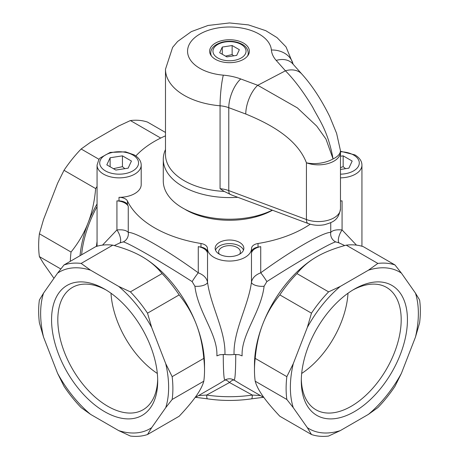 <?xml version="1.0" encoding="UTF-8"?>
<svg xmlns="http://www.w3.org/2000/svg" width="459" height="459" viewBox="0 0 459 459"><rect width="100%" height="100%" fill="white"/><g stroke="black" fill="none" stroke-linecap="round" stroke-linejoin="round"><path stroke-width="0.69" d="M122.433 155.848L131.44 161.052L128.147 168.16L115.834 170.065L106.821 164.861L110.12 157.753L122.433 155.848L122.433 166.663L113.436 168.677M141.206 165.12C141.171 161.126 138.83 157.718 134.194 154.895L125.554 151.837L110.217 152.399L100.091 157.999L98.823 159.594L97.061 165.12A22.072 12.743 0 0 0 119.133 177.862A22.072 12.743 0 0 0 141.206 165.12L141.206 184.587A22.072 12.743 180 0 1 119.007 197.33A8.83 5.095 0 0 1 127.459 201.053A105.954 61.173 180 0 0 200.973 243.494A8.83 5.095 0 0 1 207.428 248.376A22.072 12.743 180 0 0 229.5 261.051A22.072 12.743 180 0 0 251.572 248.376A8.83 5.095 0 0 1 258.027 243.494A105.954 61.173 180 0 0 310.232 224.199M110.12 166.766L110.12 157.753M124.837 168.671L122.433 166.663M135.853 155.968A105.954 61.173 180 0 1 165.487 135.841M239.644 242.444A14.349 8.285 180 0 1 243.849 248.302A14.349 8.285 180 0 1 229.5 256.587A14.349 8.285 180 0 1 215.151 248.302A14.349 8.285 180 0 1 224.009 240.654A14.349 8.285 180 0 1 239.644 242.444M272.474 210.228A61.804 35.682 180 0 1 185.797 209.815A8.83 5.095 180 0 1 185.017 209.304M187.754 210.899A44.144 25.486 180 0 1 187.559 210.566M223.258 354.382C223.321 370.172 223.831 378.767 224.778 380.172A8.83 3.224 56.3 0 1 229.5 382.519L206.67 395.061A8.83 1.773 98.3 0 0 207.566 398.86C222.19 400.971 236.81 400.971 251.434 398.86A8.83 1.773 -98.3 0 0 252.33 395.061A92.707 53.525 180 0 1 206.67 395.061L198.592 395.549M260.414 395.555L252.33 395.061L229.5 382.519A8.83 3.224 123.7 0 1 234.222 380.172C235.169 378.767 235.679 370.172 235.742 354.382M241.124 384.418L234.222 380.172A8.83 8.807 180 0 0 224.778 380.172L218.685 383.948M97.061 241.537L96.367 246.454M97.061 206.55A86.085 49.704 120 0 0 81.61 254.797M301.683 373.46A70.634 40.782 120 0 0 348.002 293.232M110.998 293.232A70.634 40.782 -120 0 0 157.317 373.46M264.097 286.227A8.83 3.494 5.3 0 1 251.463 282.256C248.262 306.113 233.27 330.796 234.056 354.491L238.984 354.709L242.117 355.874C241.055 334.313 261.022 312.292 264.097 286.227L266.868 281.596A8.83 0.82 55.2 0 0 260.735 272.812C255.365 274.884 252.272 278.028 251.463 282.256L251.463 253.184A13.242 7.648 0 0 1 260.735 246.644A105.954 61.173 180 0 1 258.027 247.103A8.83 5.095 0 0 0 251.572 251.98A22.072 12.743 180 0 1 251.463 253.184M266.868 281.596C297.897 261.716 329.298 243.591 335.655 241.882A8.83 8.532 79 0 1 330.744 232.392C323.113 232.093 291.149 250.534 260.735 272.812L260.735 246.644M335.655 241.882L339.109 242.914A8.83 3.259 113.7 0 1 342.075 229.948C336.447 229.437 332.666 230.257 330.744 232.392L330.744 222.632M356.482 245.123L342.075 229.948L342.075 200.87A13.242 7.648 0 0 0 340.475 201.019M339.109 242.914L344.732 245.565M241.164 384.441L263.971 397.609M114.274 245.565L119.891 242.914L123.345 241.882C129.725 243.597 161.207 261.785 192.132 281.596L194.903 286.227C198.018 312.355 217.933 334.33 216.883 355.874L220.016 354.709L224.944 354.491A22.072 12.743 0 0 0 234.056 354.491M119.891 242.914A8.83 3.259 66.3 0 0 116.925 229.948L102.518 245.123M123.345 241.882A8.83 8.532 101 0 0 128.256 232.392C126.34 230.257 122.564 229.443 116.925 229.948L116.925 200.87A13.242 7.648 0 0 1 128.256 206.223A105.954 61.173 180 0 1 127.459 204.657A8.83 5.095 0 0 0 119.007 200.933A22.072 12.743 180 0 1 116.925 200.87M192.132 281.596A8.83 0.82 124.8 0 1 198.265 272.812C167.954 250.608 135.916 232.093 128.256 232.392L128.256 206.223M194.903 286.227A8.83 3.494 174.7 0 0 207.537 282.256C206.734 278.034 203.641 274.889 198.265 272.812L198.265 246.644A13.242 7.648 0 0 1 207.537 253.184A22.072 12.743 180 0 1 207.428 251.98A8.83 5.095 0 0 0 200.973 247.103A105.954 61.173 180 0 1 198.265 246.644M224.944 354.491C225.725 330.819 210.767 306.17 207.537 282.256L207.537 253.184M53.961 278.303L43.542 263.483L39.388 256.61L60.817 268.985M43.542 219.488L57.587 183.279L64.013 170.3L95.656 188.569C94.543 201.346 91.995 212.827 88.025 223.011C84.089 233.212 78.42 242.891 71.03 252.048L39.388 233.78L43.542 219.488M99.012 159.313L81.14 148.997L90.584 142.233L118.68 126.013L130.402 120.556L160.713 138.056M352.782 290.059A70.634 40.782 -60 0 1 386.564 287.42A70.634 40.782 -60 0 1 386.564 368.984A70.634 40.782 -60 0 1 315.93 409.767A70.634 40.782 -60 0 1 301.322 379.191M301.299 381.033A75.052 43.33 120 0 0 354.365 411.671A75.052 43.33 120 0 0 407.437 319.757A75.052 43.33 120 0 0 354.365 289.118A75.052 43.33 120 0 0 301.299 381.033M293.272 407.667L307.323 427.65L311.477 434.518L279.835 416.25C272.439 408.39 266.777 401.648 262.835 396.031C258.865 390.391 256.323 385.457 255.204 381.211L286.846 399.479L293.272 407.667A90.503 52.251 -60 0 1 293.272 363.666L286.846 376.65L255.204 358.381C256.323 345.604 258.865 334.123 262.835 323.939C266.777 313.732 272.439 304.053 279.835 294.902L311.477 313.17L307.323 327.462A90.503 52.251 -60 0 1 340.32 286.41L328.598 291.867L296.962 273.598C302.332 266.874 308.982 261.234 316.905 256.673C324.8 252.1 334.571 248.262 346.218 245.158L377.86 263.426L368.416 270.19A90.503 52.251 -60 0 1 401.413 273.139L394.987 264.958L363.344 246.69A94.915 54.799 -60 0 0 346.218 245.158M311.477 434.518A94.915 54.799 120 0 0 328.598 436.05L340.32 430.599A90.503 52.251 -60 0 1 307.323 427.65M340.32 430.599L368.416 414.374L377.86 407.609A94.915 54.799 120 0 0 394.987 386.306L401.413 373.328A90.503 52.251 -60 0 1 368.416 414.374M401.413 373.328L415.458 337.124L419.612 322.826A94.915 54.799 120 0 0 419.612 299.997L415.458 293.123A90.503 52.251 -60 0 1 415.458 337.124M415.458 293.123L401.413 273.139M368.416 270.19L340.32 286.41M307.323 327.462L293.272 363.666M157.678 379.191A70.634 40.782 60 0 1 143.07 409.767A70.634 40.782 60 0 1 88.644 390.839A70.634 40.782 60 0 1 57.811 319.757A70.634 40.782 60 0 1 72.436 287.42A70.634 40.782 60 0 1 106.218 290.059M51.563 319.757A75.052 43.33 -120 0 0 104.635 411.671A75.052 43.33 -120 0 0 157.701 381.033A75.052 43.33 -120 0 0 104.635 289.118A75.052 43.33 -120 0 0 51.563 319.757M112.782 245.158C124.429 248.262 134.2 252.1 142.095 256.673L142.095 256.679C150.018 261.234 156.668 266.874 162.038 273.598L130.402 291.867L118.68 286.41L90.584 270.19L81.14 263.426L112.782 245.158A94.915 54.799 60 0 0 95.656 246.69L64.013 264.958L57.587 273.139L43.542 293.123L39.388 299.997A94.915 54.799 -120 0 0 39.388 322.826L43.542 337.124L57.587 373.328L64.013 386.306A94.915 54.799 -120 0 0 81.14 407.609L90.584 414.374A90.503 52.251 60 0 1 57.587 373.328M90.584 414.374L118.68 430.599L130.402 436.05A94.915 54.799 -120 0 0 147.523 434.518L151.677 427.65A90.503 52.251 60 0 1 118.68 430.599M151.677 427.65L165.728 407.667L172.154 399.479L203.796 381.211C202.677 385.457 200.135 390.391 196.165 396.031C192.223 401.648 186.561 408.39 179.165 416.25L147.523 434.518M165.728 363.666L151.677 327.462L147.523 313.17L179.165 294.902C186.561 304.053 192.223 313.732 196.165 323.939C200.135 334.123 202.677 345.604 203.796 358.381L172.154 376.65L165.728 363.666A90.503 52.251 60 0 1 165.728 407.667M118.68 286.41A90.503 52.251 60 0 1 151.677 327.462M57.587 273.139A90.503 52.251 60 0 1 90.584 270.19M43.542 337.124A90.503 52.251 60 0 1 43.542 293.123M165.487 132.456L147.523 122.088A94.915 54.799 -60 0 0 130.402 120.556M80.044 255.703A88.294 50.978 -60 0 1 88.025 223.011A88.294 50.978 -60 0 1 97.061 203.911M71.03 252.048A94.915 54.799 120 0 0 70.33 261.309M97.061 186.503A94.915 54.799 120 0 0 95.656 188.569M64.013 170.3A94.915 54.799 -60 0 1 81.14 148.997M39.388 256.61A94.915 54.799 -60 0 1 39.388 233.78M203.796 358.381A94.915 54.799 60 0 1 204.525 370.218L204.525 364.813A88.294 50.978 -120 0 0 196.165 323.939A88.294 50.978 -120 0 0 142.095 256.679A88.294 50.978 -120 0 0 142.095 256.673M204.525 370.218A94.915 54.799 60 0 1 203.796 381.211M162.038 273.598A94.915 54.799 60 0 1 179.165 294.902M147.523 313.17A94.915 54.799 -120 0 0 130.402 291.867M172.154 399.479A94.915 54.799 -120 0 0 172.154 376.65M81.14 263.426A94.915 54.799 -120 0 0 64.013 264.958M219.385 254.177A10.855 6.265 180 0 1 218.645 251.911A10.855 6.265 180 0 1 229.5 245.64A10.855 6.265 180 0 1 240.355 251.911A10.855 6.265 180 0 1 239.615 254.177M316.905 256.679L316.905 256.673A88.294 50.978 120 0 0 316.905 256.679A88.294 50.978 120 0 0 262.835 323.939A88.294 50.978 120 0 0 254.475 364.813L254.475 370.218A94.915 54.799 -60 0 1 255.204 358.381M279.835 294.902A94.915 54.799 -60 0 1 296.962 273.598M255.204 381.211A94.915 54.799 -60 0 1 254.475 370.218M394.987 264.958A94.915 54.799 120 0 0 377.86 263.426M328.598 291.867A94.915 54.799 120 0 0 311.477 313.17M286.846 376.65A94.915 54.799 120 0 0 286.846 399.479M342.075 200.87A22.072 12.743 180 0 1 340.475 200.927M243.505 250.109A14.349 8.285 0 0 0 239.644 246.053A14.349 8.285 0 0 0 225.495 243.953A14.349 8.285 0 0 0 215.495 250.109M233.671 55.849L232.139 54.541L225.524 56.124M236.706 55.378L226.861 56.899L219.654 52.739L222.294 47.053L232.139 45.527L239.346 49.692L236.706 55.378M232.139 54.541L232.139 45.527M222.294 54.26L222.294 47.053M345.57 168.671L343.166 166.663L340.475 167.615M343.166 166.663L343.166 155.848L352.179 161.052L348.88 168.16L340.475 169.457M340.475 156.267L343.166 155.848M249.34 51.781A19.869 11.469 180 0 1 229.007 62.682A19.869 11.469 180 0 1 209.631 51.213A19.869 11.469 180 0 1 229.5 39.744A19.869 11.469 180 0 1 249.369 51.213A19.869 11.469 180 0 1 249.34 51.781M255.703 216.091L256.587 216.659M230.085 194.375A8.83 3.907 110.4 0 1 228.777 190.594A22.072 12.743 0 0 0 220.062 188.695L224.193 191.414L231.812 195.081L308.138 223.516A8.83 3.907 -69.6 0 1 306.434 219.528L228.777 190.594L228.777 107.687L245.772 114.021C267.522 122.914 296.738 137.557 306.434 162.802A22.072 11.194 -8.1 0 0 333.073 158.923L325.953 139.025L316.721 126.087L297.38 107.888L257.746 85.288A22.072 9.771 110.4 0 0 245.772 114.021M237.733 197.29A66.222 38.235 180 0 1 163.278 159.353A66.222 38.235 180 0 1 165.487 149.565M163.278 159.353L163.278 180.978A66.222 38.235 0 0 0 201.644 215.667A66.222 38.235 0 0 0 272.285 210.159M276.203 60.416A22.072 16.036 138.4 0 1 292.704 63.772L301.942 74.169A22.072 16.036 -41.6 0 0 301.913 74.134A22.072 16.036 -41.6 0 0 285.441 70.806L257.746 85.288L240.745 78.954A44.144 25.486 0 0 0 223.315 75.161A41.941 24.212 180 0 1 187.702 49.222A41.941 24.212 180 0 1 230.2 27.006A41.941 24.212 180 0 1 271.389 50.025A44.144 25.486 0 0 0 276.203 60.416L285.441 70.806C294.46 79.935 303.56 92.098 312.728 107.28C319.16 120.034 327.892 130.448 333.073 158.923A22.072 10.282 -4.3 0 0 340.417 150.454A22.072 10.282 -4.3 0 0 340.412 150.443A22.072 10.282 -4.3 0 0 340.389 150.191M301.942 74.169A22.072 16.036 -41.6 0 1 302.246 74.524M132.869 155.027A19.427 11.217 180 0 1 124.159 173.789A19.427 11.217 180 0 1 100.372 160.053A19.427 11.217 180 0 1 132.869 155.027M258.027 247.103L258.027 243.494M251.572 251.98L251.572 248.376M119.007 200.933L119.007 197.33M127.459 204.657L127.459 201.053M200.973 247.103L200.973 243.494M207.428 251.98L207.428 248.376M247.51 56.055A18.762 10.832 0 0 0 248.262 53.014C247.923 49.193 245.938 46.302 242.312 44.345C236.396 41.23 229.77 40.478 222.431 42.09C214.778 44.368 210.876 48.011 210.738 53.014A18.762 10.832 0 0 0 211.49 56.055M241.204 44.454A16.553 9.559 180 0 1 233.786 60.445A16.553 9.559 180 0 1 213.51 48.74A16.553 9.559 180 0 1 241.204 44.454M340.475 177.857A22.072 12.743 0 0 0 361.939 165.12L361.939 246.248M340.475 151.745A19.427 11.217 180 0 1 353.602 155.027A19.427 11.217 180 0 1 357.928 167.087A19.427 11.217 180 0 1 340.475 174.168M266.886 212.534L266.886 212.999M257.746 215.558L257.746 216.321M340.475 152.095L340.475 208.816A22.072 12.743 180 0 1 328.965 220.01A22.072 12.743 180 0 1 306.434 219.528L306.434 162.802A22.072 12.743 0 0 0 328.965 163.284A22.072 12.743 0 0 0 340.475 152.095A22.072 22.072 0 0 0 340.412 150.443M224.193 191.414A64.013 36.955 180 0 1 165.487 154.585L165.487 69.234A64.013 36.955 0 0 0 220.062 105.788A22.072 12.743 180 0 1 228.777 107.687A22.072 9.771 110.4 0 1 240.745 78.954M220.062 188.695L220.062 105.788A22.072 2.656 94.9 0 1 223.315 75.161M271.389 50.025A22.072 17.999 -4.9 0 1 293.077 64.191M97.061 165.12L97.061 246.248M263.449 397.305L251.434 398.86M195.557 397.305L207.566 398.86M195.029 397.609L218.668 383.959M210.738 53.014L210.738 54.982M248.262 53.014L248.262 54.982M361.939 165.12C361.904 161.126 359.563 157.718 354.927 154.895L340.463 151.258M340.475 208.816C338.478 221.284 331.553 222.426 324.771 224.64C319.034 225.794 313.486 225.421 308.138 223.516M301.907 74.14C311.982 85.294 321.248 99.414 329.711 116.506L336.608 133.362L340.412 150.46M293.175 64.3L286.032 46.893L277.007 37.598L265.772 30.673L248.445 24.895L229.506 22.95L208.053 25.463L191.323 31.625L177.61 41.482L172.624 47.375L165.487 69.234"/></g></svg>
